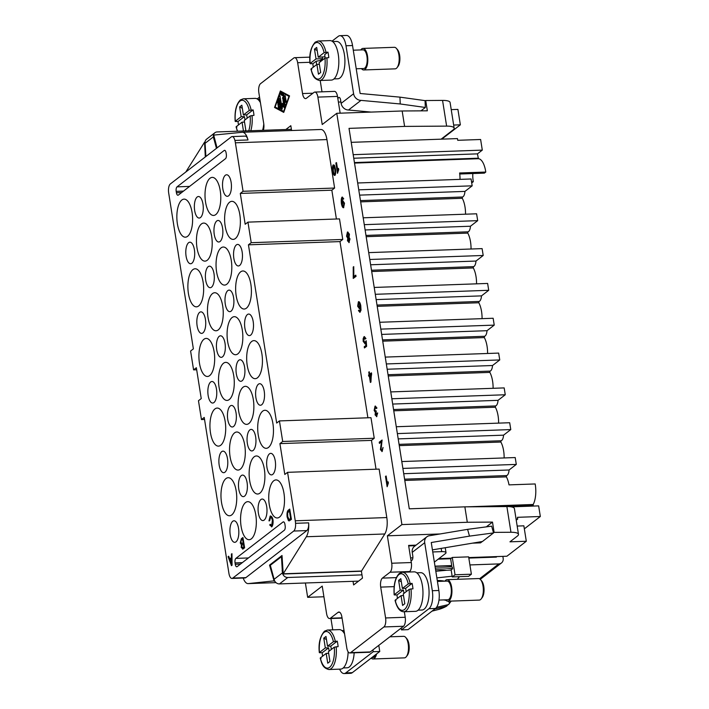 <?xml version="1.0" encoding="UTF-8"?>
<svg xmlns="http://www.w3.org/2000/svg" width="709" height="709" viewBox="0 0 709 709"><rect width="100%" height="100%" fill="white"/><g stroke="black" fill="none" stroke-linecap="round" stroke-linejoin="round"><path stroke-width="1.06" d="M241.308 475.579A10.777 4.449 88 0 1 242.558 475.092A10.777 4.449 88 0 1 247.281 484.158A10.777 4.449 88 0 1 244.57 496.149A10.777 4.449 88 0 1 243.32 496.637A10.777 4.449 88 0 1 238.587 487.562A10.777 4.449 88 0 1 241.308 475.579M230.274 405.938A10.777 4.449 88 0 1 231.524 405.451A10.777 4.449 88 0 1 236.257 414.517A10.777 4.449 88 0 1 233.536 426.499A10.777 4.449 88 0 1 232.286 426.986A10.777 4.449 88 0 1 227.554 417.92A10.777 4.449 88 0 1 230.274 405.938M260.903 499.535A10.777 4.449 88 0 1 262.153 499.047A10.777 4.449 88 0 1 266.885 508.114A10.777 4.449 88 0 1 264.165 520.096A10.777 4.449 88 0 1 262.915 520.583A10.777 4.449 88 0 1 258.182 511.517A10.777 4.449 88 0 1 260.903 499.535M210.679 381.983A10.777 4.449 88 0 1 211.929 381.495A10.777 4.449 88 0 1 216.662 390.562A10.777 4.449 88 0 1 213.941 402.552A10.777 4.449 88 0 1 212.691 403.04A10.777 4.449 88 0 1 207.959 393.965A10.777 4.449 88 0 1 210.679 381.983M221.713 451.633A10.777 4.449 88 0 1 222.963 451.137A10.777 4.449 88 0 1 227.686 460.212A10.777 4.449 88 0 1 224.966 472.194A10.777 4.449 88 0 1 223.725 472.681A10.777 4.449 88 0 1 218.992 463.615A10.777 4.449 88 0 1 221.713 451.633M238.844 360.243A10.777 4.449 88 0 1 240.094 359.755A10.777 4.449 88 0 1 244.818 368.822A10.777 4.449 88 0 1 242.097 380.804A10.777 4.449 88 0 1 240.856 381.3A10.777 4.449 88 0 1 236.124 372.225A10.777 4.449 88 0 1 238.844 360.243M249.878 429.884A10.777 4.449 88 0 1 251.119 429.397A10.777 4.449 88 0 1 255.852 438.472A10.777 4.449 88 0 1 253.131 450.454A10.777 4.449 88 0 1 251.881 450.942A10.777 4.449 88 0 1 247.157 441.875A10.777 4.449 88 0 1 249.878 429.884M269.473 453.84A10.777 4.449 88 0 1 270.723 453.352A10.777 4.449 88 0 1 275.447 462.419A10.777 4.449 88 0 1 272.726 474.401A10.777 4.449 88 0 1 271.485 474.897A10.777 4.449 88 0 1 266.752 465.822A10.777 4.449 88 0 1 269.473 453.84M258.439 384.198A10.777 4.449 88 0 1 259.689 383.711A10.777 4.449 88 0 1 264.422 392.777A10.777 4.449 88 0 1 261.701 404.759A10.777 4.449 88 0 1 260.451 405.247A10.777 4.449 88 0 1 255.719 396.18A10.777 4.449 88 0 1 258.439 384.198M228.608 195.826A10.777 4.449 88 0 1 227.359 196.313A10.777 4.449 88 0 1 222.626 187.247A10.777 4.449 88 0 1 225.347 175.265A10.777 4.449 88 0 1 226.596 174.777A10.777 4.449 88 0 1 231.329 183.844A10.777 4.449 88 0 1 228.608 195.826M191.873 263.261A10.777 4.449 88 0 1 190.632 263.748A10.777 4.449 88 0 1 185.9 254.682A10.777 4.449 88 0 1 188.621 242.7A10.777 4.449 88 0 1 189.87 242.203A10.777 4.449 88 0 1 194.594 251.278A10.777 4.449 88 0 1 191.873 263.261M202.907 332.902A10.777 4.449 88 0 1 201.657 333.39A10.777 4.449 88 0 1 196.934 324.323A10.777 4.449 88 0 1 199.654 312.341A10.777 4.449 88 0 1 200.895 311.854A10.777 4.449 88 0 1 205.628 320.92A10.777 4.449 88 0 1 202.907 332.902M220.038 241.521A10.777 4.449 88 0 1 218.789 242.008A10.777 4.449 88 0 1 214.065 232.942A10.777 4.449 88 0 1 216.786 220.951A10.777 4.449 88 0 1 218.035 220.464A10.777 4.449 88 0 1 222.759 229.539A10.777 4.449 88 0 1 220.038 241.521M231.072 311.162A10.777 4.449 88 0 1 229.822 311.65A10.777 4.449 88 0 1 225.09 302.583A10.777 4.449 88 0 1 227.811 290.601A10.777 4.449 88 0 1 229.06 290.114A10.777 4.449 88 0 1 233.793 299.18A10.777 4.449 88 0 1 231.072 311.162M222.502 356.857A10.777 4.449 88 0 1 221.252 357.345A10.777 4.449 88 0 1 216.529 348.279A10.777 4.449 88 0 1 219.249 336.288A10.777 4.449 88 0 1 220.499 335.8A10.777 4.449 88 0 1 225.223 344.875A10.777 4.449 88 0 1 222.502 356.857M211.477 287.216A10.777 4.449 88 0 1 210.227 287.703A10.777 4.449 88 0 1 205.495 278.628A10.777 4.449 88 0 1 208.216 266.646A10.777 4.449 88 0 1 209.465 266.159A10.777 4.449 88 0 1 214.198 275.225A10.777 4.449 88 0 1 211.477 287.216M250.667 335.118A10.777 4.449 88 0 1 249.417 335.605A10.777 4.449 88 0 1 244.694 326.539A10.777 4.449 88 0 1 247.414 314.548A10.777 4.449 88 0 1 248.655 314.06A10.777 4.449 88 0 1 253.388 323.136A10.777 4.449 88 0 1 250.667 335.118M239.633 265.467A10.777 4.449 88 0 1 238.392 265.964A10.777 4.449 88 0 1 233.66 256.888A10.777 4.449 88 0 1 236.381 244.906A10.777 4.449 88 0 1 237.63 244.419A10.777 4.449 88 0 1 242.354 253.485A10.777 4.449 88 0 1 239.633 265.467M200.443 217.566A10.777 4.449 88 0 1 199.194 218.053A10.777 4.449 88 0 1 194.47 208.987A10.777 4.449 88 0 1 197.182 197.005A10.777 4.449 88 0 1 198.431 196.517A10.777 4.449 88 0 1 203.164 205.583A10.777 4.449 88 0 1 200.443 217.566M232.738 521.275A10.777 4.449 88 0 1 233.988 520.787A10.777 4.449 88 0 1 238.72 529.853A10.777 4.449 88 0 1 236 541.836A10.777 4.449 88 0 1 234.75 542.323A10.777 4.449 88 0 1 230.026 533.257A10.777 4.449 88 0 1 232.738 521.275M472.841 173.537A14.366 5.938 -92 0 0 473.311 181.681L471.52 181.743M435.308 568.104A37.719 9.758 -9 0 1 452.581 568.76L452.307 567.04A37.719 9.758 171 0 0 435.034 566.394M435.805 571.268L446.776 570.222A31.737 8.207 171 0 0 435.565 569.761M333.966 78.921L337.847 78.779A18.682 7.719 -92 0 0 344.397 54.549A18.682 7.719 -92 0 0 336.527 41.441L332.645 41.583M319.369 64.315L316.896 64.404L311.021 68.933L311.774 69.322M361.457 68.605A10.777 4.449 -92 0 0 363.726 69.961L395.108 68.853A10.777 4.449 -92 0 0 397.084 67.603A10.777 4.449 -92 0 0 398.883 54.868A10.777 4.449 -92 0 0 396.411 48.407A10.777 4.449 -92 0 0 394.346 47.308L362.964 48.416A10.777 4.449 -92 0 0 360.792 49.931M363.726 69.961A10.777 4.449 -92 0 0 367.501 55.976A10.777 4.449 -92 0 0 362.964 48.416M397.084 67.603L398.077 66.291A9.341 3.855 -92 0 0 399.637 55.249A9.341 3.855 -92 0 0 397.492 49.657L396.411 48.407M356.219 68.782L363.673 68.525A9.341 3.855 -92 0 0 366.943 56.41A9.341 3.855 -92 0 0 363.017 49.852L353.277 50.197M313.316 67.169A19.755 8.162 88 0 1 313.218 66.575A19.755 8.162 88 0 1 312.864 63.775L310.152 63.455L316.028 58.918L314.477 49.134L316.693 47.423L318.244 57.207L324.119 52.679L327.948 52.129A19.755 8.162 88 0 1 328.462 54.806A19.755 8.162 88 0 1 328.816 57.606L324.988 58.156L319.112 62.693L320.663 72.478L318.447 74.188L316.896 64.404M310.905 63.837L310.152 63.455A18.319 7.569 -92 0 1 314.805 43.329A18.319 7.569 -92 0 1 324.119 52.679M310.914 69.127C312.35 73.63 312.873 78.841 319.573 80.507L331.342 80.09A19.755 8.162 -92 0 0 338.273 54.46A19.755 8.162 -92 0 0 329.951 40.599L318.181 41.016A19.755 8.162 -92 0 1 325.989 52.2M263.783 123.889A19.755 8.162 88 0 1 262.578 130.332M244.986 119.918L244.454 116.577L241.184 116.693L239.633 106.908L241.849 105.198L243.4 114.982L249.276 110.453L253.104 109.904A19.755 8.162 88 0 1 253.618 112.58A19.755 8.162 88 0 1 253.973 115.381L250.144 115.93L244.268 120.468L245.819 130.252L244.906 130.961M238.472 124.944A19.755 8.162 88 0 1 238.375 124.35A19.755 8.162 88 0 1 238.02 121.54L235.308 121.23L241.184 116.693M243.453 131.005L242.053 122.178L236.177 126.707L236.93 127.097M236.062 121.611L235.308 121.23A18.319 7.569 88 0 1 239.961 101.103A18.319 7.569 88 0 1 249.276 110.453M441.184 548.403L441.689 551.637A7.187 1.861 -9 0 1 445.509 552.107A7.187 1.861 -9 0 1 446.014 552.657A7.187 1.861 -9 0 1 445.456 553.552L434.36 562.122M416.786 572.828L420.667 572.686A18.682 7.719 88 0 1 428.537 585.794A18.682 7.719 88 0 1 421.988 610.024L418.106 610.165M394.177 594.878C393.442 584.828 395.179 577.667 399.371 573.386L402.322 572.26L414.091 571.844A19.755 8.162 88 0 1 422.413 585.705A19.755 8.162 88 0 1 415.483 611.335L403.713 611.752A19.755 8.162 88 0 0 406.009 610.857A19.755 8.162 88 0 0 410.998 588.922L409.128 589.401L403.253 593.938L404.804 603.722L402.588 605.433L401.037 595.649L403.51 595.56M397.457 598.414A19.755 8.162 88 0 1 397.359 597.82A19.755 8.162 88 0 1 397.005 595.019L394.293 594.7L400.168 590.163L398.618 580.379L401.329 581.788M398.618 580.379L400.833 578.668L402.384 588.452L408.26 583.924L412.089 583.374A19.755 8.162 88 0 1 412.603 586.051A19.755 8.162 88 0 1 412.957 588.86L410.998 588.922M444.933 581.176A10.777 4.449 88 0 1 447.104 579.661L478.486 578.553A10.777 4.449 88 0 1 480.551 579.652A10.777 4.449 88 0 1 483.033 586.113A10.777 4.449 88 0 1 481.225 598.857A10.777 4.449 88 0 1 479.249 600.098L447.866 601.205A10.777 4.449 88 0 1 445.598 599.849M447.104 579.661A10.777 4.449 88 0 1 451.642 587.22A10.777 4.449 88 0 1 447.866 601.205M480.551 579.652L481.633 580.901A9.341 3.855 88 0 1 483.786 586.494A9.341 3.855 88 0 1 482.217 597.536L481.225 598.848M437.418 581.442L447.157 581.096A9.341 3.855 88 0 1 451.084 587.655A9.341 3.855 88 0 1 447.813 599.77L438.977 600.08M343.262 667.94L347.144 667.798A18.682 7.719 -92 0 0 354.163 652.803M326.486 639.562L323.774 638.153L325.989 636.443L327.54 646.227L333.416 641.698L337.245 641.149A19.755 8.162 88 0 1 337.759 643.825A19.755 8.162 88 0 1 338.113 646.626L334.285 647.175L328.409 651.713L329.96 661.497L327.744 663.207L326.193 653.423L328.666 653.335M371.179 658.112A10.777 4.449 -92 0 0 373.023 658.98L404.405 657.872A10.777 4.449 -92 0 0 406.381 656.623A10.777 4.449 -92 0 0 408.189 643.887A10.777 4.449 -92 0 0 405.708 637.426A10.777 4.449 -92 0 0 403.643 636.327L389.844 636.815M373.023 658.98A10.777 4.449 -92 0 0 376.576 653.937M406.381 656.623L407.374 655.311A9.341 3.855 -92 0 0 408.942 644.268A9.341 3.855 -92 0 0 406.789 638.676L405.708 637.426M371.862 657.58L372.969 657.544A9.341 3.855 -92 0 0 375.61 654.691M320.211 658.147C321.647 662.649 322.178 667.86 328.87 669.526L340.639 669.11A19.755 8.162 -92 0 0 348.119 651.801M322.613 656.188A19.755 8.162 88 0 1 322.515 655.595A19.755 8.162 88 0 1 322.161 652.785L319.449 652.475L325.325 647.937L323.774 638.153M502.858 556.37L503.16 558.249A5.752 5.016 -127.7 0 1 502.238 562.175A5.752 5.016 -127.7 0 1 501.44 562.981A5.752 5.016 -127.7 0 1 498.79 563.912L469.916 564.931M216.449 148.358L213.382 136.899A5.025 4.396 -127.7 0 1 214.189 133.46A5.025 4.396 -127.7 0 1 214.889 132.751A5.025 4.396 -127.7 0 1 217.202 131.936L291.399 129.313M214.889 132.751L206.576 139.177A5.025 4.396 52.3 0 0 205.876 139.877A5.025 4.396 52.3 0 0 205.069 143.315L205.911 156.494M361.971 574.875L287.774 577.498A5.025 4.396 -127.7 0 1 284.309 576.204A5.025 4.396 -127.7 0 1 282.439 572.863L274.117 579.28A5.025 4.396 52.3 0 0 275.996 582.621A5.025 4.396 52.3 0 0 279.452 583.915L358.568 581.123M447.911 604.821L446.342 606.292L434.803 608.996M246.404 136.66A7.187 2.969 -92 0 0 245.208 136.11L232.127 136.58A7.187 2.969 88 0 1 233.323 137.121A7.187 2.969 88 0 1 234.909 140.426L247.99 139.965A7.187 2.969 -92 0 0 246.404 136.66M196.677 369.761L193.584 369.876L190.597 351.026L193.371 348.881L168.671 192.937A7.187 2.969 88 0 1 170.355 183.941L231.294 136.899A7.187 2.969 88 0 1 232.127 136.58M353.038 581.318L353.614 584.943L362.485 578.101L361.395 571.241L384.792 533.983A14.366 5.938 88 0 0 386.804 517.561L379.129 469.092L287.579 472.327L295.254 520.796A14.366 5.938 88 0 1 295.556 523.313A7.187 2.969 88 0 1 295.245 528.09A7.187 2.969 88 0 1 293.721 531.05L306.802 530.589A7.187 2.969 -92 0 0 308.326 527.629A7.187 2.969 -92 0 0 308.637 522.852A14.366 5.938 88 0 1 306.323 536.748L283.21 573.803L282.014 555.493L269.544 565.117L274.055 580.866L248.31 583.596A14.366 5.938 88 0 1 248.15 583.613A14.366 5.938 88 0 1 243.196 578.021M231.737 514.902A19.037 7.861 88 0 1 229.53 515.762A19.037 7.861 88 0 1 221.173 499.739A19.037 7.861 88 0 1 225.976 478.566A19.037 7.861 88 0 1 228.183 477.706A19.037 7.861 88 0 1 236.54 493.73A19.037 7.861 88 0 1 231.737 514.902M259.893 493.154A19.037 7.861 88 0 1 257.695 494.022A19.037 7.861 88 0 1 249.338 477.999A19.037 7.861 88 0 1 254.141 456.826A19.037 7.861 88 0 1 256.348 455.967A19.037 7.861 88 0 1 264.705 471.99A19.037 7.861 88 0 1 259.893 493.154M279.497 517.109A19.037 7.861 88 0 1 277.29 517.969A19.037 7.861 88 0 1 268.933 501.954A19.037 7.861 88 0 1 273.736 480.782A19.037 7.861 88 0 1 275.943 479.913A19.037 7.861 88 0 1 284.3 495.937A19.037 7.861 88 0 1 279.497 517.109M251.332 538.849A19.037 7.861 88 0 1 249.125 539.709A19.037 7.861 88 0 1 240.768 523.694A19.037 7.861 88 0 1 245.571 502.521A19.037 7.861 88 0 1 247.778 501.662A19.037 7.861 88 0 1 256.135 517.676A19.037 7.861 88 0 1 251.332 538.849M220.703 445.252A19.037 7.861 88 0 1 218.496 446.121A19.037 7.861 88 0 1 210.139 430.097A19.037 7.861 88 0 1 214.951 408.925A19.037 7.861 88 0 1 217.149 408.065A19.037 7.861 88 0 1 225.506 424.079A19.037 7.861 88 0 1 220.703 445.252M248.868 423.512A19.037 7.861 88 0 1 246.661 424.372A19.037 7.861 88 0 1 238.304 408.357A19.037 7.861 88 0 1 243.107 387.185A19.037 7.861 88 0 1 245.314 386.325A19.037 7.861 88 0 1 253.671 402.34A19.037 7.861 88 0 1 248.868 423.512M268.463 447.468A19.037 7.861 88 0 1 266.256 448.327A19.037 7.861 88 0 1 257.899 432.304A19.037 7.861 88 0 1 262.711 411.131A19.037 7.861 88 0 1 264.909 410.272A19.037 7.861 88 0 1 273.266 426.295A19.037 7.861 88 0 1 268.463 447.468M240.298 469.207A19.037 7.861 88 0 1 238.091 470.067A19.037 7.861 88 0 1 229.743 454.044A19.037 7.861 88 0 1 234.546 432.88A19.037 7.861 88 0 1 236.753 432.011A19.037 7.861 88 0 1 245.101 448.035A19.037 7.861 88 0 1 240.298 469.207M209.669 375.61A19.037 7.861 88 0 1 207.462 376.47A19.037 7.861 88 0 1 199.114 360.447A19.037 7.861 88 0 1 203.917 339.283A19.037 7.861 88 0 1 206.124 338.415A19.037 7.861 88 0 1 214.472 354.438A19.037 7.861 88 0 1 209.669 375.61M237.834 353.871A19.037 7.861 88 0 1 235.627 354.73A19.037 7.861 88 0 1 227.279 338.707A19.037 7.861 88 0 1 232.082 317.535A19.037 7.861 88 0 1 234.289 316.675A19.037 7.861 88 0 1 242.638 332.698A19.037 7.861 88 0 1 237.834 353.871M257.429 377.817A19.037 7.861 88 0 1 255.231 378.686A19.037 7.861 88 0 1 246.874 362.662A19.037 7.861 88 0 1 251.677 341.49A19.037 7.861 88 0 1 253.884 340.63A19.037 7.861 88 0 1 262.241 356.654A19.037 7.861 88 0 1 257.429 377.817M229.264 399.566A19.037 7.861 88 0 1 227.066 400.425A19.037 7.861 88 0 1 218.709 384.402A19.037 7.861 88 0 1 223.512 363.23A19.037 7.861 88 0 1 225.719 362.37A19.037 7.861 88 0 1 234.076 378.393A19.037 7.861 88 0 1 229.264 399.566M198.644 305.969A19.037 7.861 88 0 1 196.437 306.829A19.037 7.861 88 0 1 188.08 290.805A19.037 7.861 88 0 1 192.883 269.633A19.037 7.861 88 0 1 195.09 268.773A19.037 7.861 88 0 1 203.448 284.796A19.037 7.861 88 0 1 198.644 305.969M226.8 284.22A19.037 7.861 88 0 1 224.602 285.089A19.037 7.861 88 0 1 216.245 269.066A19.037 7.861 88 0 1 221.048 247.893A19.037 7.861 88 0 1 223.255 247.033A19.037 7.861 88 0 1 231.613 263.057A19.037 7.861 88 0 1 226.8 284.22M246.404 308.176A19.037 7.861 88 0 1 244.197 309.035A19.037 7.861 88 0 1 235.84 293.021A19.037 7.861 88 0 1 240.643 271.848A19.037 7.861 88 0 1 242.85 270.98A19.037 7.861 88 0 1 251.208 287.003A19.037 7.861 88 0 1 246.404 308.176M218.239 329.915A19.037 7.861 88 0 1 216.032 330.775A19.037 7.861 88 0 1 207.675 314.761A19.037 7.861 88 0 1 212.487 293.588A19.037 7.861 88 0 1 214.685 292.728A19.037 7.861 88 0 1 223.043 308.743A19.037 7.861 88 0 1 218.239 329.915M187.61 236.319A19.037 7.861 88 0 1 185.403 237.178A19.037 7.861 88 0 1 177.046 221.164A19.037 7.861 88 0 1 181.858 199.991A19.037 7.861 88 0 1 184.056 199.132A19.037 7.861 88 0 1 192.414 215.146A19.037 7.861 88 0 1 187.61 236.319M215.775 214.579A19.037 7.861 88 0 1 213.569 215.439A19.037 7.861 88 0 1 205.211 199.424A19.037 7.861 88 0 1 210.024 178.251A19.037 7.861 88 0 1 212.221 177.383A19.037 7.861 88 0 1 220.579 193.406A19.037 7.861 88 0 1 215.775 214.579M235.37 238.534A19.037 7.861 88 0 1 233.164 239.394A19.037 7.861 88 0 1 224.815 223.37A19.037 7.861 88 0 1 229.619 202.198A19.037 7.861 88 0 1 231.825 201.338A19.037 7.861 88 0 1 240.174 217.362A19.037 7.861 88 0 1 235.37 238.534M207.205 260.274A19.037 7.861 88 0 1 204.998 261.134A19.037 7.861 88 0 1 196.65 245.11A19.037 7.861 88 0 1 201.453 223.938A19.037 7.861 88 0 1 203.66 223.078A19.037 7.861 88 0 1 212.009 239.101A19.037 7.861 88 0 1 207.205 260.274M454.159 128.169A14.366 3.713 171 0 0 446.626 126.113L404.6 126.406L402.163 110.985L427.35 110.808L425.719 100.527L442.558 100.412A14.366 3.713 -9 0 1 450.091 102.468L454.159 128.169A14.366 3.713 171 0 1 453.042 129.96L441.113 139.168L457.465 138.592L457.73 140.302L480.622 139.496L482.297 150.122L477.449 153.862L478.424 158.71A17.964 7.418 88 0 1 485.771 172.057L484.38 173.129L459.742 173.997M473.311 181.681L471.707 182.913M402.88 468.419L516.294 464.413L509.071 469.987A7.187 2.969 88 0 1 506.51 475.579L506.386 476.865A17.964 7.418 88 0 1 509.009 484.876L535.171 483.955A17.964 7.418 88 0 1 533.195 504.498L533.239 506.075M511.189 506.855L538.645 505.88L540.329 516.506L524.341 528.852M280.046 103.39L279.009 104.835M278.123 105.526L277.893 104.099L279.337 102.982L278.938 100.483L277.937 103.346L277.449 102.326L279.009 98.276L280.729 107.697L280.472 108.663L278.274 107.511L278.291 106.04L279.958 106.908L279.559 104.409L278.123 105.526M279.559 104.409L280.206 104.383M279.958 106.908L280.604 106.882M279.319 106.563L280.746 108.087M278.938 100.483L279.585 100.465M279.337 102.982L279.984 102.956M286.25 101.591L285.984 102.557L285.665 102.034L285.045 95.467L286.25 101.591M289.556 95.892L283.742 112.394L274.543 107.484L280.356 90.982L289.556 95.892L281.792 91.762L280.48 91.807L275.119 107.041L284.043 111.552M283.618 111.57L288.98 96.335L280.48 91.807M275.854 107.431L283.963 111.765M274.543 107.484L275.845 107.44M283.697 94.731L285.089 105.1L283.432 96.096L280.773 94.678L280.799 93.198L283.697 94.731M281.827 93.73L282.085 94.634L284.008 95.662M283.432 96.096L284.079 96.07M283.573 105.198L282.731 97.248L284.46 106.669L284.194 107.635L282.661 105.579L282.147 108.973L281.881 109.416L281.57 108.894L279.904 95.742L281.845 106.536L282.324 103.399L283.573 105.198L284.22 105.18M283.387 104.932L283.29 105.561M281.845 106.536L282.528 106.518M282.661 105.579L284.371 106.102M309.913 57.137L294.625 57.677A7.187 2.969 88 0 0 293.792 58.005L260.531 83.68A7.187 2.969 -92 0 0 258.847 92.675L263.73 123.526A7.187 2.969 88 0 1 263.358 130.305M294.625 57.677A7.187 2.969 88 0 1 297.656 62.72L302.539 93.561A7.187 2.969 -92 0 0 305.561 98.604A7.187 2.969 -92 0 0 306.394 98.276L314.016 92.392A7.187 2.969 88 0 1 314.849 92.073A7.187 2.969 88 0 1 317.88 97.106L322.223 124.527L336.775 113.298L401.914 524.58L387.362 535.818L391.705 563.238A7.187 2.969 -92 0 1 390.021 572.234L382.39 578.119A7.187 2.969 88 0 0 380.706 587.105L385.59 617.956A7.187 2.969 -92 0 1 383.906 626.951L350.645 652.626A7.187 2.969 88 0 1 349.812 652.954A7.187 2.969 88 0 1 346.79 647.911L341.898 617.069A7.187 2.969 -92 0 0 338.875 612.027A7.187 2.969 -92 0 0 338.042 612.354L330.421 618.239A7.187 2.969 88 0 1 329.588 618.558A7.187 2.969 88 0 1 326.565 613.524L322.223 586.104L307.662 597.332L305.393 583.002M285.869 129.508L290.823 125.688L291.594 130.527M247.955 222.13L339.496 218.895L342.757 239.456L339.983 241.592L248.442 244.827L251.208 242.691L247.955 222.13L245.181 224.266L240.298 193.424L243.072 191.279L334.613 188.045L326.938 139.576A14.366 5.938 -92 0 0 320.885 129.49A14.366 5.938 -92 0 0 320.725 129.499M334.613 188.045L331.839 190.189L336.403 219.001M339.983 241.592L367.891 417.787M248.442 244.827L276.67 423.051L279.435 420.916L370.984 417.681L374.237 438.242L371.472 440.386L376.036 469.198M333.177 164.896L334.285 165.224L335.366 169.097C335.729 172.243 335.552 174.343 334.834 175.389C334.001 175.655 333.274 174.246 332.654 171.188C332.291 168.051 332.459 165.95 333.177 164.896L334.418 165.224L333.31 164.896L334.418 165.224L335.49 169.088C335.862 172.234 335.685 174.334 334.967 175.389L334.692 175.46M342.385 198.139L341.933 202.659M342.89 200.718L344.388 203.199L343.493 207.746M342.757 200.78L344.521 203.199L343.555 207.746M342.341 197.049L343.608 198.795L343.129 199.282L342.181 198.183L341.844 202.907L342.624 200.789M342.163 197.137L343.732 198.786L343.129 199.282M355.741 275.127L356.069 276.342L353.242 278.424L353.224 267.045L353.747 266.646L353.702 276.696L355.741 275.127L355.936 276.342L353.242 278.424M353.747 266.646L353.835 276.696M364.399 337.661L363.841 340.896L365.1 342.544M364.16 336.669L365.95 338.503L365.303 339.035L364.196 337.706L363.708 340.896L364.967 342.553L366.198 340.745L366.633 346.338L364.435 347.942L364.249 346.728L365.906 345.451L365.693 342.518L364.851 343.838M365.826 342.518L364.913 343.847M364.373 336.571L365.817 338.512L365.303 339.035M375.407 407.134L374.822 409.979L375.947 411.353M375.176 406.133L376.958 408.012L376.337 408.57L375.203 407.179L374.689 409.988L375.823 411.353L376.284 410.936L375.743 414.499L376.683 415.58M376.16 410.936L375.61 414.508L376.55 415.589L377.011 413.152L377.684 412.975L376.55 416.688M375.371 406.044L376.825 408.012L376.337 408.57M386.015 476.014L387.291 484.061L388.071 481.748L387.141 486.737L385.501 476.413L386.148 476.014L387.371 483.733M388.071 481.748L388.39 482.971L387.141 486.737M381.974 440.059L380.946 449.267L382.018 450.437L383.046 447.476L382.169 451.491L380.414 449.639L381.46 441.822L379.421 443.391L379.226 442.177L382.107 440.05L381.079 449.258L382.142 450.437M383.046 447.476L381.938 451.598M381.451 441.92L379.421 443.391M371.445 372.837L370.922 382.116L370.373 382.443L369.318 375.779L368.751 376.213L368.565 375.052L369.132 374.618L368.742 372.154L369.247 371.764L369.637 374.228L371.445 372.837L371.631 373.989L370.373 382.443M369.327 375.867L368.751 376.213M369.247 371.764L369.761 374.13M358.914 310.134L359.286 311.074L360.252 310.551L360.207 306.492L359.41 308.645L357.655 306.261L358.399 301.742C359.25 301.458 359.995 302.743 360.633 305.614L360.872 310.294L360.012 312.27L358.426 310.622L359.046 310.125L360.012 311.207M360.332 306.483L359.277 308.707M358.532 301.742C359.383 301.449 360.128 302.743 360.766 305.606L361.005 310.285L359.835 312.359M347.561 232.047L349.431 234.138L349.041 237.355L350.007 238.968L348.908 242.629M347.782 231.949L349.298 234.147L348.917 237.364L349.874 238.968L348.97 242.629M336.376 162.618L337.652 170.656L338.432 168.352L337.502 173.333L335.871 163.008L336.509 162.609L337.732 170.328M338.432 168.352L338.751 169.566L337.502 173.333M516.241 520.167L517.721 519.032L516.072 519.085M468.755 557.575L506.9 556.228L526.308 541.251L509.957 541.827L517.366 536.101A14.366 3.713 171 0 0 518.483 534.32A14.366 3.713 171 0 0 510.959 532.264L494.12 532.379L492.489 522.099L467.302 522.276L464.856 506.846L506.882 506.554A14.366 3.713 -9 0 1 514.415 508.61L518.483 534.32M307.662 597.332L323.907 596.765M517.721 519.032L517.446 517.313L540.329 516.506M517.18 526.06L523.862 525.821L526.308 541.251M351.239 142.341L441.113 139.168M353.188 154.677L482.297 150.122M464.856 506.846L409.279 508.814L349.023 128.373L404.6 126.406M336.775 113.298L402.163 110.985M401.914 524.58L467.302 522.276M425.719 100.527L425.072 101.024M232.782 578.092A7.187 2.969 88 0 1 231.949 578.42L245.03 577.959A7.187 2.969 -92 0 0 245.863 577.631L232.782 578.092L293.721 531.05M245.863 577.631L306.802 530.589M287.579 472.327L284.805 474.463L279.922 443.621L282.696 441.477L374.237 438.242M279.435 420.916L282.696 441.477M243.072 191.279L235.388 142.81A14.366 5.938 -92 0 0 234.909 140.426M193.584 369.876L196.358 367.732L201.241 398.582L198.467 400.718L201.453 419.568L204.227 417.433L228.927 573.377A7.187 2.969 88 0 0 231.949 578.42M231.967 553.676L232.065 565.188L231.471 565.649L228.076 556.68L228.706 556.193L229.681 558.931L231.418 557.584L231.382 554.119L231.967 553.676L231.994 565.188L231.4 565.649M228.706 556.193L229.725 558.887M289.724 509.089L291.417 519.369L289.219 520.893L288.43 520.628L287.11 516.941C286.799 513.484 287.172 511.26 288.226 510.25L289.724 509.089L291.355 519.369L289.157 520.902L288.43 520.628M270.572 515.957L270.156 516.108C271.396 515.886 272.336 517.18 272.965 519.989C273.195 523.127 272.814 525.378 271.831 526.752L271.503 526.876M270.218 516.099C271.458 515.886 272.398 517.18 273.027 519.989C273.257 523.118 272.885 525.378 271.893 526.743L271.529 526.876M271.893 526.743L269.712 525.023L270.271 524.279L271.724 525.564M270.625 517.162L269.65 520.787L268.977 520.876L270.156 516.108M244.614 547.8L242.992 549.005L241.202 547.437L241.432 544.813L240.254 542.926L241.335 538.743L242.921 537.519L244.614 547.8L242.62 549.156M226.091 152.843L226.313 154.216A3.589 1.48 88 0 1 225.462 158.71L178.34 195.09A3.589 1.48 88 0 1 177.924 195.25A3.589 1.48 88 0 1 176.417 192.733L176.195 191.359A3.589 1.48 88 0 1 177.037 186.857L224.159 150.485A3.589 1.48 88 0 1 224.576 150.326A3.589 1.48 88 0 1 226.091 152.843M235.255 564.258L235.042 562.884A3.589 1.48 88 0 1 235.884 558.391L283.006 522.01A3.589 1.48 88 0 1 283.423 521.851A3.589 1.48 88 0 1 284.938 524.368L285.151 525.741A3.589 1.48 88 0 1 284.309 530.243L237.187 566.615A3.589 1.48 88 0 1 236.771 566.775A3.589 1.48 88 0 1 235.255 564.258L240.475 564.072M247.99 139.965A14.366 5.938 -92 0 0 242.416 132.264A14.366 5.938 -92 0 0 242.265 132.273L213.719 135.1L217.051 147.897M185.802 172.021L204.573 142.155L205.3 156.964M270.59 565.082L269.544 565.117M274.622 580.848L274.055 580.866M274.729 581.043L273.78 581.079M348.925 241.512L347.995 240.395L348.411 238.295L349.351 239.42L348.801 241.556M348.615 238.251L348.128 240.386L349.058 241.512M348.27 237.249L347.073 235.796L347.587 233.093L348.766 234.546L348.11 237.302M347.8 233.048L347.206 235.796L348.394 237.24M349.227 242.531L347.472 240.794L347.756 238.259L346.55 236.221L347.428 232.056M359.339 307.449L358.169 305.774L358.577 302.77L359.809 304.586L359.206 307.502M358.816 302.725L358.293 305.774L359.472 307.44M359.41 311.065L359.88 311.216M369.823 375.389L371.126 374.379L370.559 380.024L369.823 375.389L370.612 379.519M371.117 374.485L369.956 375.38M377.551 412.984L376.621 416.688M376.851 416.608L375.088 414.889L375.424 412.363M375.327 412.363L374.148 410.431L375.043 406.133M366.074 340.754L366.509 346.346L364.435 347.942M365.135 343.768L363.185 341.437L363.132 338.76L364.027 336.669M342.881 201.95L343.856 203.572L343.404 206.691L342.234 204.936L342.819 201.95M342.81 201.994L342.367 204.928L343.537 206.682M343.759 207.675L343.635 207.684C342.793 207.95 342.057 206.665 341.419 203.811C341.056 200.443 341.259 198.219 342.03 197.137M334.675 174.343C334.205 174.565 333.7 173.377 333.177 170.78L333.336 165.933C333.815 165.711 334.311 166.907 334.834 169.495L335.127 173.173L334.586 174.379M333.505 165.906L333.31 170.772C333.833 173.368 334.329 174.556 334.808 174.334M231.435 558.816L231.542 564.329L230.026 559.906L231.435 558.816M231.435 558.86L230.088 559.906L231.604 564.32M289.369 510.728L290.61 518.58L288.988 519.591L287.677 516.524L287.579 512.917L289.369 510.728M289.369 510.772L287.641 512.917L287.748 516.524L289.059 519.591M270.209 524.279L271.653 525.573L272.398 520.433C271.866 518.146 271.201 517.083 270.386 517.233L269.588 520.796L268.977 520.876M242.974 547.658L241.716 546.861L241.911 545.124L243.32 543.909L243.807 547.011L242.505 547.862M243.32 543.954L241.982 545.124L241.778 546.861L243.045 547.649M242.168 543.44L240.821 542.491L241.157 540.293L242.567 539.159L243.125 542.695L241.742 543.608M242.575 539.203L241.228 540.293L240.892 542.491L242.23 543.431M242.921 537.519L244.552 547.8M436.549 607.329L448.558 604.582L451.208 601.09M274.117 579.28L270.315 565.286L281.455 556.689L282.439 572.863M213.71 138.955L214.481 138.929M450.658 566.775L451.713 565.578L434.998 566.172M441.689 551.637L432.747 551.957M468.835 558.08L496.397 557.106L496.318 556.6M281.455 556.689L282.076 556.671M282.111 570.807L282.767 570.78M327.54 646.227L330.811 646.112L331.342 649.453M329.127 651.163L328.595 647.822L325.325 647.937M330.811 646.112L337.245 641.149M320.202 652.856L319.449 652.475A18.319 7.569 -92 0 1 324.102 632.348A18.319 7.569 -92 0 1 333.416 641.698M322.161 652.785L328.595 647.822M326.193 653.423L320.317 657.952L321.071 658.342M344.565 633.881A19.755 8.162 -92 0 0 339.248 629.619L327.478 630.035A19.755 8.162 -92 0 1 335.286 641.22M438.189 559.162L450.632 558.727L452.289 557.442L455.036 574.786L471.388 574.201L468.64 556.866L452.289 557.442M339.62 669.145A14.366 5.938 -92 0 0 344.113 673.55L350.654 673.32A14.366 5.938 -92 0 0 352.32 672.664L379.758 651.482L378.792 645.35M330.943 618.514L332.743 629.849M344.113 673.55A14.366 5.938 -92 0 0 345.779 672.903L373.226 651.713L372.934 649.869M373.226 651.713L379.758 651.482M409.004 572.021L409.634 571.534A7.187 2.969 -92 0 0 411.317 562.538L408.606 545.407L416.068 545.141M349.812 652.954L369.424 652.262A7.187 2.969 -92 0 0 370.258 651.934L403.527 626.26A7.187 2.969 -92 0 0 405.211 617.264L404.334 611.725M402.384 588.452L405.654 588.337L406.186 591.678M403.97 593.389L403.439 590.048L400.168 590.163M395.046 595.081L394.293 594.7A18.319 7.569 88 0 1 398.945 574.574A18.319 7.569 88 0 1 408.26 583.924M403.439 590.048L397.005 595.019M401.037 595.649L395.161 600.186L395.914 600.567M412.089 583.374L405.654 588.337M452.581 568.76L451.146 569.859L452.262 576.922L468.614 576.346L471.388 574.201M452.262 576.922L455.036 574.786M451.713 565.578L450.632 558.727M494.12 532.379L493.508 532.849M482.28 541.516L480.534 542.864L480.374 541.836M472.557 543.147L480.534 542.864M408.685 545.912L415.377 545.673M438.88 558.63L451.323 558.187M451.181 570.063L446.776 570.222M410.945 560.199A3.589 1.48 -92 0 0 411.521 560.447A3.589 1.48 -92 0 0 412.78 555.794L412.239 552.355L424.709 542.731L432.313 590.712A14.366 5.938 88 0 1 428.936 608.703L401.498 629.893L401.205 628.05M424.709 542.731A7.187 6.275 -127.7 0 1 426.862 536.81L414.384 546.435A7.187 6.275 52.3 0 0 412.239 552.355M426.862 536.81A7.187 6.275 -127.7 0 1 429.929 535.658L467.603 529.348L469.482 536.119L431.258 542.527L438.853 590.482A14.366 5.938 88 0 1 435.477 608.473L408.038 629.654L401.498 629.893M467.603 529.348L491.656 526.158L493.526 532.929L469.482 536.119M432.419 549.865L482.439 541.49L493.526 532.929M242.053 122.178L244.525 122.09M239.633 106.908L242.345 108.317M243.4 114.982L246.67 114.867L247.202 118.208M253.104 109.904L246.67 114.867M244.454 116.577L238.02 121.54M235.193 121.407C234.457 111.357 236.194 104.196 240.386 99.916L243.338 98.79L255.107 98.374A19.755 8.162 88 0 1 260.425 102.637M257.181 98.932L259.547 97.115M316.666 64.581L316.143 61.24L320.211 60.504L320.397 61.701M327.948 52.129L324.669 54.655L325.209 58.032M325.014 56.8L318.244 57.207M320.211 60.504L322.568 58.687L322.311 57.066M322.568 58.687L316.028 58.918M317.189 50.543L314.477 49.134M312.864 63.775L316.143 61.24M452.156 576.204L436.859 577.897M457.349 579.297L459.459 576.665M444.552 581.194A24.425 6.319 171 0 0 437.267 580.467M339.948 35.68A14.366 5.938 -92 0 1 346.001 45.766L353.596 93.748A7.187 6.275 -127.7 0 0 360.987 100.377L400.231 103.966L425.338 107.467L425.054 100.634L399.956 97.142L360.137 93.491L352.541 45.527A14.366 5.938 -92 0 0 346.488 35.45L339.948 35.68A14.366 5.938 -92 0 0 338.282 36.336L332.025 41.166M337.901 99.021A3.589 1.48 88 0 1 339.07 97.425A3.589 1.48 88 0 1 340.586 99.951L341.126 103.381A7.187 6.275 52.3 0 0 348.509 110.01L360.987 100.377M371.17 112.084L348.509 110.01M400.231 103.966L399.956 97.142M425.338 107.467L420.942 110.852M321.992 91.816L320.193 80.48M340.152 113.174L337.493 96.415A7.187 2.969 -92 0 0 334.471 91.381L314.849 92.073M451.225 109.629L457.908 109.399L460.354 124.819L453.663 125.059M460.354 124.819L441.796 139.141M516.294 464.413L515.204 457.553L401.799 461.559M398.201 438.889L503.55 435.166A7.187 2.969 88 0 1 500.997 440.759L500.864 442.035A17.964 7.418 88 0 1 504.134 457.943M396.278 426.738L509.691 422.732L510.781 429.583L503.55 435.166M510.781 429.583L397.368 433.598M392.689 404.059L498.037 400.337A7.187 2.969 88 0 1 495.485 405.938L495.352 407.214A17.964 7.418 88 0 1 498.613 423.122M390.765 391.917L504.179 387.912L505.26 394.762L498.037 400.337M505.26 394.762L391.847 398.768M387.176 369.238L492.525 365.516A7.187 2.969 88 0 1 489.963 371.108L489.839 372.393A17.964 7.418 88 0 1 493.101 388.302M385.253 357.097L498.657 353.091L499.748 359.942L492.525 365.516M499.748 359.942L386.334 363.947M381.655 334.418L487.003 330.695A7.187 2.969 88 0 1 484.451 336.288L484.318 337.573A17.964 7.418 88 0 1 487.588 353.481M379.732 322.276L493.145 318.261L494.235 325.121L487.003 330.695M494.235 325.121L380.822 329.127M376.142 299.597L481.491 295.875A7.187 2.969 88 0 1 478.938 301.467L478.805 302.752A17.964 7.418 88 0 1 482.067 318.66M374.219 287.446L487.632 283.44L488.714 290.3L481.491 295.875M488.714 290.3L375.3 294.306M370.63 264.776L475.978 261.054A7.187 2.969 88 0 1 473.417 266.646L473.293 267.931A17.964 7.418 88 0 1 476.554 283.83M368.707 252.626L482.111 248.62L483.201 255.479L475.978 261.054M483.201 255.479L369.788 259.485M365.108 229.955L470.466 226.233A7.187 2.969 88 0 1 467.905 231.825L467.772 233.101A17.964 7.418 88 0 1 471.042 249.01M363.185 217.805L476.599 213.799L477.689 220.65L470.466 226.233M477.689 220.65L364.275 224.664M359.596 195.126L464.944 191.403A7.187 2.969 88 0 1 462.392 197.005L462.259 198.281A17.964 7.418 88 0 1 465.529 214.189M357.673 182.984L471.086 178.978L472.167 185.829L464.944 191.403M472.167 185.829L358.754 189.835M509.071 469.987L403.722 473.709M485.771 172.057L459.609 172.987A17.964 7.418 88 0 1 460.008 179.368M353.756 158.231L477.449 153.862M387.362 535.818L440.094 533.957M486.312 526.867L492.489 522.099M204.547 419.462L201.453 419.568M331.839 190.189L240.298 193.424M342.757 239.456L251.208 242.691M205.025 142.146L204.573 142.155M371.472 440.386L279.922 443.621M361.67 571.029L283.21 573.803M361.395 571.241L282.926 574.015M311.021 68.933A18.319 7.569 -92 0 0 320.335 78.282A18.319 7.569 -92 0 0 324.988 58.156M319.573 80.507A19.755 8.162 -92 0 0 321.859 79.612A19.755 8.162 -92 0 0 326.858 57.677M252.014 115.452A19.755 8.162 88 0 1 250.809 130.748M237.612 131.218A18.319 7.569 88 0 1 236.177 126.707M402.322 572.26A19.755 8.162 88 0 1 410.13 583.445M409.128 589.401A18.319 7.569 88 0 1 404.476 609.527A18.319 7.569 88 0 1 395.161 600.186M328.87 669.526A19.755 8.162 -92 0 0 331.165 668.631A19.755 8.162 -92 0 0 336.155 646.697M320.317 657.952A18.319 7.569 -92 0 0 329.641 667.302A18.319 7.569 -92 0 0 334.285 647.175M498.79 563.912L479.514 578.801M446.803 606.071L439.066 609.332A21.89 5.663 171 0 0 446.342 606.292M277.893 104.099L279.204 104.046M278.274 107.511L279.576 107.467M278.797 98.516L279.24 98.507M277.449 102.326L278.3 102.3M285.665 102.034L286.259 102.016M284.779 96.442L285.426 96.415M280.773 94.678L282.085 94.634M284.77 104.578L285.364 104.551M282.474 98.223L283.113 98.197M279.638 96.708L280.285 96.69M281.57 108.894L282.164 108.876M510.959 532.264L506.882 506.554M442.558 100.412L446.626 126.113M308.637 522.852L295.556 523.313M326.938 139.576L235.388 142.81M248.15 583.613L275.996 582.63L248.31 583.596M448.558 604.582A21.89 5.663 171 0 0 448.061 601.197M446.094 600.408A21.89 5.663 171 0 0 443.657 599.911M279.452 583.915L287.774 577.498M205.069 143.315L213.382 136.899M345.779 672.903L352.32 672.664M410.582 557.912L412.851 557.832M432.313 590.712L438.853 590.482M428.936 608.703L435.477 608.473M250.144 115.93A18.319 7.569 88 0 1 248.717 130.819M243.338 98.79A19.755 8.162 88 0 1 251.146 109.966M353.596 93.748L341.126 103.381M346.001 45.766L352.541 45.527M338.388 102.069L340.905 101.981M500.997 440.759L399.07 444.357M500.864 442.035L399.273 445.624M495.485 405.938L393.557 409.536M495.352 407.214L393.752 410.803M489.963 371.108L388.036 374.715M489.839 372.393L388.24 375.983M484.451 336.288L382.523 339.895M484.318 337.573L382.727 341.162M478.938 301.467L377.011 305.065M478.805 302.752L377.215 306.341M473.417 266.646L371.498 270.244M473.293 267.931L371.693 271.52M467.905 231.825L365.977 235.423M467.772 233.101L366.181 236.691M462.392 197.005L360.464 200.603M462.259 198.281L360.668 201.87M404.582 479.178L506.51 475.579M404.786 480.454L506.386 476.865M494.855 506.643L533.115 505.287M467.054 506.838L533.195 504.498M354.438 162.574L478.141 158.204M354.518 163.088L478.424 158.71M317.88 97.106L337.493 96.415M302.539 93.561L312.979 93.198M297.656 62.72L309.939 62.286M391.705 563.238L411.317 562.538M390.021 572.234L409.634 571.534M382.39 578.119L396.322 577.622M380.706 587.105L394.177 586.635M385.59 617.956L405.211 617.264M383.906 626.951L403.527 626.26M350.645 652.626L370.258 651.934M338.042 612.354L339.726 612.292M330.421 618.239L342.022 617.823M225.001 150.459L224.159 150.485M189.569 186.414L177.037 186.857M183.507 191.102L176.195 191.359M181.637 192.547L176.417 192.733M242.354 562.627L235.042 562.884M248.416 557.948L235.884 558.391M283.848 521.984L283.006 522.01M386.804 517.561L295.254 520.796M384.792 533.983L306.323 536.748M318.181 41.016L315.23 42.141C310.737 47.326 309.009 54.487 310.037 63.633M236.07 126.902L237.391 131.227M319.334 652.652C318.306 643.506 320.034 636.345 324.527 631.161L327.478 630.035M442.062 559.029L441.982 558.515M501.44 562.981L480.25 579.342M242.416 132.264L320.885 129.49M432.02 611.149L439.066 609.332M344.033 630.523L341.942 630.602M395.055 600.372C396.969 607.87 399.858 611.663 403.713 611.752M445.234 547.72L446.014 552.657M257.801 99.357L259.893 99.278M342.066 618.124L329.588 618.558"/></g></svg>
